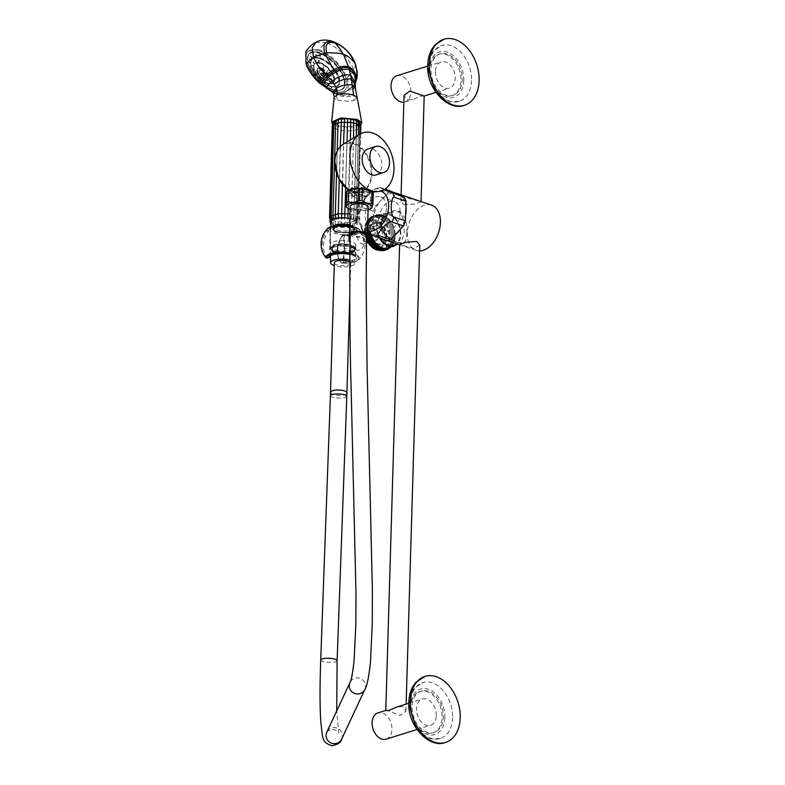 <?xml version="1.0" encoding="UTF-8"?>
<svg xmlns="http://www.w3.org/2000/svg" width="785" height="785" viewBox="0 0 785 785"><rect width="100%" height="100%" fill="white"/><g stroke="black" fill="none" stroke-linecap="round" stroke-linejoin="round"><path stroke-width="0.59" stroke-dasharray="3.92 2.94" d="M330.387 81.473L328.993 80.963L330.024 81.826M329.366 80.6L330.348 81.493L328.993 80.963M331.564 79.55L330.377 78.951L331.878 79.324M330.377 78.951L330.828 78.461L331.888 79.314M330.711 75.497L329.641 75.419L331.054 75.556L330.034 74.653M327.669 70.915L326.982 71.435L327.669 70.915M323.361 67.216L323.234 68.197L322.861 67.186M323.724 68.236L323.234 68.197M321.899 70.316A4.906 2.345 46.3 0 0 321.193 70.15A4.906 2.345 46.3 0 0 319.672 72.681A4.906 2.345 46.3 0 0 324.431 77.666A4.906 2.345 46.3 0 0 324.617 77.735A4.906 2.345 46.3 0 0 327.031 76.263A4.906 2.345 46.3 0 0 321.899 70.316M323.724 76.547A8.076 6.103 -82 0 1 323.194 76.4A8.076 6.103 -82 0 1 322.674 76.184L323.185 74.153L324.244 74.506L324.401 75.772A9.508 5.632 -20.1 0 1 323.155 75.546A9.508 6.162 -71.3 0 0 323.724 76.547L324.244 74.506L323.155 75.546M324.401 75.772A8.076 0.883 74.5 0 1 323.989 74.663A9.508 5.632 -20.1 0 1 322.753 74.438A9.508 6.162 -71.3 0 1 322.488 73.152A8.076 0.569 -164.7 0 1 321.938 72.966A8.076 0.569 -164.7 0 1 321.428 72.789A9.508 6.162 -71.3 0 0 321.693 74.084A9.508 5.632 -20.1 0 1 320.761 73.564A8.076 6.417 -4.4 0 0 321.163 74.673L323.185 74.153L322.105 75.193A9.508 5.632 -20.1 0 1 321.163 74.673M322.105 75.193A9.508 6.162 -71.3 0 0 322.674 76.184M320.761 73.564L322.782 73.044L323.832 73.397L324.244 74.506M321.428 72.789L322.782 73.044L323.185 74.153M322.753 74.438L323.832 73.397L322.488 73.152M323.832 73.397L323.989 74.663M322.782 73.044L321.693 74.084M331.947 79.197L330.76 78.598M330.014 75.056L331.093 75.134M327.365 71.072L328.051 70.562L327.365 71.072M322.851 67.196L323.744 66.853M318.455 60.474L318.828 61.681L318.239 60.533L319.191 60.327L319.201 61.318L318.612 60.18M319.426 61.259L318.828 61.681M315.109 60.612L315.766 61.809L315.05 60.651L315.796 60.337L316.149 61.446L315.403 60.308M313.823 63.448L313.617 61.956L313.038 62.339L313.853 63.418L313.048 62.339M312.459 65.518L313.343 66.283L312.499 65.351L313.725 65.92L312.97 65.557A15.504 7.399 46.3 0 1 312.93 64.959L313.725 65.92M313.5 69.62L314.294 70.042L313.5 69.62M316.012 74.153L316.59 74.182L316.012 74.153M323.95 82.091L323.852 81.434L323.95 82.091M328.326 84.446L327.845 83.583L328.611 84.446M318.573 60.219A15.504 7.399 46.3 0 1 319.191 60.327L319.201 61.318M314.236 63.055L313.401 61.995M314.677 69.679L314.128 69.669A15.504 7.399 46.3 0 1 313.843 68.962L314.677 69.679L313.47 69.316M316.973 73.819L316.218 73.427L316.718 74.153A15.504 7.399 46.3 0 1 316.218 73.427L316.973 73.819M320.3 77.793L320.398 78.412L319.75 77.764L320.398 78.412A15.504 7.399 46.3 0 1 319.75 77.764L320.3 77.793M324.234 81.071L324.676 81.885A15.504 7.399 46.3 0 1 323.96 81.395L324.234 81.071M328.228 83.22L328.974 84.093L328.228 83.22L328.307 83.838A15.504 7.399 46.3 0 0 328.974 84.093L328.591 84.466M319.927 56.697L319.701 55.529L320.221 56.657M331.584 87.949L331.054 87.076L331.839 87.949M315.904 54.724L316.365 55.941L315.737 54.783L316.208 54.371L316.748 55.578L316.208 54.371M316.934 55.509L316.365 55.941M312.773 55.087L313.431 56.275L313.087 54.764M310.517 56.579L311.321 57.678L310.899 56.206L311.694 57.315L311.311 57.688M309.29 59.101L310.163 60.043L309.29 59.101L309.712 58.659M309.182 62.486L310.065 63.212L309.221 62.3M310.065 63.212L309.594 61.946L309.202 62.319M310.193 66.509L311.007 66.98L310.193 66.509M312.253 70.876L312.94 71.082L312.253 70.876M315.227 75.311L315.737 75.232L315.227 75.311M323.057 83.161L323.077 82.592L323.057 83.161M327.384 86.046L327.119 85.29L327.384 86.046M320.172 55.205L320.3 56.334L320.172 55.205M331.437 86.713L331.829 87.959M307.936 51.712A26.71 12.756 46.3 0 1 318.995 50.829A26.71 12.756 -133.7 0 1 341.661 69.796A26.71 12.756 -133.7 0 1 344.841 90.334A26.71 12.756 -133.7 0 1 333.792 91.227A26.71 12.756 46.3 0 1 311.115 72.249A26.71 12.756 46.3 0 1 307.936 51.712L308.034 51.624A26.71 12.756 46.3 0 0 311.213 72.161A26.71 12.756 46.3 0 0 333.89 91.138A26.71 12.756 46.3 0 0 344.939 90.246A26.71 12.756 46.3 0 0 341.76 69.708A26.71 12.756 46.3 0 0 319.083 50.74A26.71 12.756 46.3 0 0 308.034 51.624M315.639 42.449L326.099 42.439L318.612 49.445C331.525 54.93 340.975 64.409 346.98 77.882C349.217 84.27 348.874 88.862 345.93 91.668L341.21 93.484L334.361 92.434C341.21 96.104 347.49 96.555 353.211 93.768L353.142 88.165L355.33 83.436M355.33 83.652L345.263 92.179L354.8 84.564C356.694 81.424 356.537 76.812 354.32 70.728C348.324 57.305 338.924 47.875 326.099 42.439L332.565 41.409M331.054 91.08L334.361 92.434L332.595 92.296M318.612 49.445L305.875 51.555M334.459 96.496C333.674 97.831 334.763 99.028 337.717 100.087L335.872 93.955L334.361 92.434M337.717 100.087L348.638 101.294L353.976 100.421L353.211 93.768L355.35 88.499M355.507 64.35L354.32 70.728L346.98 77.882M353.976 100.421L357.165 97.693M360.737 124.854L349.904 127.533L336.265 125.914L332.644 124.04M335.646 123.588L336.608 119.958M334.067 121.224L334.273 122.784L332.604 127.092L334.273 122.784L335.018 123.794L333.694 128.043L335.018 123.794L341.259 126.169L350.463 126.64L357.646 124.943L359.265 123.029L359.049 121.557M330.877 220.33L332.33 223.362L333.782 224.274L341.338 226.08L347.421 226.139L352.602 225.236L354.437 224.481L356.017 222.616L355.664 221.615L352.789 219.79L344.674 218.299L336.068 218.936L331.633 221.38L330.377 216.984L333.095 125.571L334.273 122.784M358.971 124.187L360.06 128.387L358.971 124.187M355.595 223.588L357.538 218.358L360.256 126.944L360.845 127.455L358.902 122.009L360.148 125.904M357.95 121.057L358.716 124.766M360.884 126.463L360.256 126.944L359.265 123.029M359.903 134.147L357.45 216.895L355.664 221.615L357.146 217.249L357.538 218.358L359.785 128.033L358.49 129.025L357.646 124.943L358.559 129.211L355.85 220.634L354.378 224.765L355.782 220.448L358.559 129.211M357.067 219.447L353.741 221.282L352.563 225.305L353.741 221.282L356.449 129.868L355.762 125.718M350.218 225.795L351.072 221.91L353.79 130.496L353.319 126.297M347.421 226.139L350.463 126.64M344.399 226.237L347.372 126.738M341.338 226.08L344.232 126.581M338.433 225.678L337.952 221.782L341.259 126.169M335.852 225.069L335.087 221.095L337.795 129.682L338.629 125.551M358.49 129.025L353.79 130.496L347.313 130.977L340.661 130.359L335.48 128.799L332.742 220.32L333.841 224.461L332.771 220.222L335.48 128.799L336.5 124.736M331.986 219.614L331.27 215.934L333.978 124.521L335.126 120.802M333.939 219.604L333.645 218.936M349.884 218.397A13.777 4.474 1.7 0 1 357.538 222.646A13.777 4.474 1.7 0 1 353.701 225.609A13.777 4.474 -178.3 0 1 338.57 226.247A13.777 4.474 -178.3 0 1 330.004 221.831M356.017 222.616L358.166 217.887L356.361 223.244M356.449 129.859L353.731 221.292L347.961 222.292L341.19 222.224L335.087 221.095L331.152 219.192L332.32 223.745L330.985 219.466L333.87 127.778L332.261 126.1M331.633 221.38L331.378 222.92L330.279 220.987M349.698 224.804A10.696 3.474 1.7 0 1 354.3 227.827A10.696 3.474 1.7 0 1 352.514 229.671A10.696 3.474 1.7 0 1 351.327 230.113A10.696 3.474 -178.3 0 1 334.606 229.132A10.696 3.474 -178.3 0 1 332.918 227.189L332.879 228.572A10.696 3.474 -178.3 0 0 339.532 231.997A10.696 3.474 -178.3 0 0 351.278 231.506A10.725 3.483 1.7 0 1 337.854 231.683A10.725 3.483 1.7 0 1 333.537 227.395A10.725 3.483 1.7 0 1 335.843 226.266A10.725 3.483 1.7 0 1 353.672 227.993A10.725 3.483 1.7 0 1 351.307 231.506A10.696 3.474 1.7 0 0 354.261 229.21A10.696 3.474 1.7 0 0 347.608 225.776A10.696 3.474 1.7 0 0 335.862 226.276A10.696 3.474 -178.3 0 0 332.879 228.572M333.91 225.786A10.696 3.474 -178.3 0 0 332.918 227.189M349.698 226.855A11.893 3.866 1.7 0 1 354.751 229.004A11.893 3.866 1.7 0 1 355.085 229.387L353.24 232.223L351.965 232.654L334.734 231.536L333.174 227.699L335.617 226.482L347.873 225.835A10.764 3.493 1.7 0 1 353.711 228.023A10.764 3.493 1.7 0 1 354.329 229.249A10.764 3.493 1.7 0 1 353.436 230.584L354.251 228.533L349.698 226.855L339.62 226.522L334.646 227.621L335.499 232.389L332.781 229.72L335.313 227.356L352.593 227.581L354.329 229.377L353.436 230.584M344.782 226.041A13.188 4.278 -178.3 0 0 330.348 229.936A13.188 4.278 -178.3 0 0 342.28 234.509A13.188 4.278 1.7 0 0 356.714 230.712A13.188 4.278 1.7 0 0 344.782 226.041M335.499 232.389L350.689 233.076L352.573 232.497L348.707 226.934A11.893 3.866 -178.3 0 0 339.62 226.522M344.36 235.363L343.85 235.471A0.883 0.608 -107.3 0 1 344.507 234.852L344.497 248.874A12.668 4.111 -178.3 0 0 355.762 245.165A12.668 4.111 -178.3 0 0 355.762 245.067A12.668 4.111 -178.3 0 0 344.301 240.681A12.668 4.111 -178.3 0 0 330.465 244.115L330.357 230.535A0.883 0.834 5.2 0 0 329.514 229.769A14.032 4.563 1.7 0 1 343.477 225.717A14.032 4.563 1.7 0 1 357.548 230.476A14.032 4.563 1.7 0 1 344.507 234.852L342.603 235.441A16.014 5.201 -178.3 0 0 359.128 231.85A16.014 5.201 -178.3 0 0 349.668 225.638M344.429 235.304A13.159 4.278 -178.3 0 0 356.645 231.565A13.159 4.278 -178.3 0 0 356.665 231.457A13.159 4.278 -178.3 0 0 344.752 226.786A13.159 4.278 -178.3 0 0 330.357 230.535M355.566 248.207A12.56 4.082 1.7 0 0 344.203 243.752A12.56 4.082 -178.3 0 0 330.456 247.461A12.56 4.082 -178.3 0 0 341.818 251.818A12.56 4.082 1.7 0 0 355.566 248.207L355.762 245.165M344.497 248.874L343.644 261.464A13.159 4.268 -178.3 0 0 355.88 257.509A13.159 4.268 -178.3 0 0 342.908 252.907A13.159 4.268 -178.3 0 0 329.592 256.705L330.465 244.115M329.592 256.705L330.122 230.81A0.883 0.608 72.7 0 0 329.514 229.769L327.6 230.358A0.883 0.608 72.7 0 1 328.209 231.408L330.357 230.623M344.272 248.266L343.074 261.503A0.883 0.608 72.7 0 0 343.683 262.553A14.032 4.563 -178.3 0 0 356.351 259.393A14.032 4.563 -178.3 0 0 349.884 254.252M343.644 261.464L343.683 262.553L341.779 263.142A0.883 0.608 72.7 0 1 341.171 262.102L343.644 261.464M327.296 257.902A0.883 0.608 -107.3 0 0 327.443 257.451L329.347 256.852A0.883 0.608 -107.3 0 1 329.16 257.352M343.997 248.315L343.85 235.471L341.946 236.059A0.883 0.608 -107.3 0 1 342.603 235.441L342.554 235.951A16.681 5.416 -178.3 0 0 359.501 229.436A16.681 5.416 -178.3 0 0 349.668 225.688M349.904 252.986A16.681 5.416 1.7 0 1 358.598 259.757A16.681 5.416 1.7 0 1 341.75 263.073L341.779 263.142A16.014 5.201 1.7 0 0 358.166 259.737A16.014 5.201 1.7 0 0 349.894 253.516M327.639 228.494A16.681 5.416 -178.3 0 0 326.933 230.653A19.144 12.413 -71.3 0 0 324.254 255.439M349.678 225.58L359.501 229.436A22 22 0 0 1 358.598 259.757C355.419 262.308 349.806 263.456 341.76 263.191A0.883 0.883 0 0 1 341.21 262.955A0.883 0.638 -47.1 0 0 341.75 263.073A19.144 12.413 108.7 0 1 342.554 235.951L341.946 236.059A18.379 11.922 -71.3 0 0 341.171 262.102A0.883 0.638 -47.1 0 0 341.21 262.955C335.44 255.616 335.656 246.559 341.848 235.775A0.883 0.883 0 0 1 342.319 235.431L344.222 234.843A0.883 0.883 0 0 1 344.487 234.803C355.536 234.489 357.038 231.742 356.645 231.565M349.462 234.342A10.47 7.202 72.7 0 1 356.812 230.054A10.47 7.202 -107.3 0 1 364.063 242.506A10.47 7.202 -107.3 0 1 356.223 249.846A10.47 7.202 72.7 0 1 350.041 243.213M326.423 257.99A0.883 0.638 -47.1 0 0 327.443 257.451A18.379 11.922 108.7 0 1 328.209 231.408L326.933 230.653A0.883 0.824 163.3 0 1 327.6 230.358A16.014 5.201 -178.3 0 1 332.811 226.129M373.395 240.171A5.858 4.033 72.7 0 0 375.299 240.23A5.858 4.033 72.7 0 0 377.703 234.754A5.858 4.033 72.7 0 0 373.719 229.092A5.858 4.033 72.7 0 0 371.815 229.043A5.858 4.033 72.7 0 0 369.411 234.519A5.858 4.033 72.7 0 0 373.395 240.171M373.748 228.268A6.741 4.641 72.7 0 0 368.705 232.988A6.741 4.641 72.7 0 0 373.366 241.005A6.741 4.641 72.7 0 0 378.419 236.275A6.741 4.641 72.7 0 0 373.748 228.268M378.174 222.871A11.029 7.585 72.7 0 0 372.816 223.715A11.029 7.585 72.7 0 0 370.324 234.48A11.029 7.585 72.7 0 0 377.556 243.713A11.029 7.585 72.7 0 0 379.155 244.047A11.029 7.585 72.7 0 0 385.808 234.921A11.029 7.585 72.7 0 0 378.174 222.871M377.526 244.606A11.971 8.242 72.7 0 0 386.495 236.216A11.971 8.242 72.7 0 0 378.203 221.978A11.971 8.242 72.7 0 0 369.274 232.017A11.971 8.242 72.7 0 0 371.521 239.219A11.971 8.242 72.7 0 0 377.526 244.606M369.313 232.438A10.656 7.33 -107.3 0 0 371.315 238.856A10.656 7.33 -107.3 0 0 376.653 243.644A10.656 7.33 72.7 0 0 380.126 243.743A10.656 7.33 72.7 0 0 384.493 233.793A10.656 7.33 72.7 0 0 377.251 223.509A10.656 7.33 -107.3 0 0 373.778 223.411A10.656 7.33 -107.3 0 0 369.313 232.438L369.274 232.017M378.301 244.312A10.656 7.33 72.7 0 1 374.828 244.213A10.656 7.33 -107.3 0 1 367.586 233.93A10.656 7.33 -107.3 0 1 371.953 223.98A10.656 7.33 -107.3 0 1 375.426 224.078A10.656 7.33 72.7 0 1 382.668 234.362A10.656 7.33 72.7 0 1 378.301 244.312L380.126 243.743M379.312 247.569A14.061 9.685 72.7 0 1 374.73 247.442A14.061 9.685 -107.3 0 1 365.172 233.861A14.061 9.685 -107.3 0 1 370.942 220.722A14.061 9.685 -107.3 0 1 375.524 220.85A14.061 9.685 72.7 0 1 385.082 234.43A14.061 9.685 72.7 0 1 379.312 247.569L380.941 247.069A14.061 9.685 72.7 0 0 386.711 233.92A14.061 9.685 72.7 0 0 377.143 220.34A14.061 9.685 -107.3 0 0 372.561 220.212A14.061 9.685 -107.3 0 0 366.791 233.351A14.061 9.685 -107.3 0 0 376.358 246.932A14.061 9.685 72.7 0 0 380.941 247.069M366.516 239.631A16.995 11.696 -107.3 0 1 371.688 217.416A16.995 11.696 -107.3 0 1 377.222 217.573A16.995 11.696 72.7 0 1 388.781 233.979A16.995 11.696 72.7 0 1 381.814 249.865L382.619 249.61A16.995 11.696 72.7 0 0 389.596 233.734A16.995 11.696 72.7 0 0 378.036 217.317A16.995 11.696 -107.3 0 0 372.502 217.16A16.995 11.696 -107.3 0 0 365.525 233.047A16.995 11.696 -107.3 0 0 377.085 249.453A16.995 11.696 72.7 0 0 382.619 249.61M377.732 250.081A16.995 11.696 72.7 0 0 381.814 249.865M366.546 238.238A17.437 12.001 -107.3 0 1 367.478 220.546A17.437 12.001 -107.3 0 1 378.046 216.905A17.437 12.001 72.7 0 1 390.135 237.649A17.437 12.001 72.7 0 1 377.075 249.865M371.109 235.166A17.437 12.001 -107.3 0 1 383.119 215.325A17.437 12.001 72.7 0 1 383.629 215.502A17.437 12.001 72.7 0 1 394.09 228.229A17.437 12.001 72.7 0 1 392.716 244.645L390.017 247.638M369.048 227.66L365.388 228.798M369.038 228.847L365.378 229.995M369.097 230.054L365.437 231.192M369.225 231.271L365.565 232.409M367.419 233.469L369.411 232.488L365.751 233.626L367.38 233.488M368.901 234.165L369.647 233.704L368.008 233.744M367.37 233.901L365.996 234.843L367.301 234.823M365.457 227.63L369.117 226.492M365.584 226.492L369.244 225.354M365.771 225.383L369.431 224.245M366.026 224.314L369.686 223.175M366.33 223.283L369.99 222.145M366.703 222.312L370.363 221.164M367.125 221.38L370.785 220.242M367.606 220.516L371.266 219.368M368.145 219.702L371.805 218.564M368.724 218.966L372.384 217.818M369.352 218.289L373.012 217.151M374.396 216.022L371.56 216.542L370.02 217.69L373.68 216.552L370.177 217.543L367.478 220.546M375.142 215.581L371.56 216.542M372.257 216.356L375.917 215.208M373.071 216.071L376.731 214.923M373.905 215.865L377.565 214.727M374.769 215.747L378.419 214.521L383.629 215.502M375.642 215.718L379.302 214.58M376.525 215.767L380.185 214.629M377.418 215.904L381.078 214.766M378.321 216.13L381.981 214.992M390.253 247.236A17.437 12.001 72.7 0 0 392.716 244.645M391.146 237.531L394.806 236.393M391.087 238.699L394.747 237.561M390.959 239.837L394.61 238.699M390.763 240.946L394.423 239.808M390.508 242.015L394.168 240.877M390.204 243.046L393.864 241.908M389.831 244.027L393.491 242.879M389.409 244.949L393.069 243.811M388.928 245.823L392.588 244.675M388.398 246.627L392.058 245.489M387.81 247.363L391.47 246.225M387.182 248.04L390.842 246.902M386.514 248.639L390.174 247.501L386.514 248.639L389.331 248.158M385.808 249.169L389.468 248.021L385.808 249.169L388.3 248.845M387.172 249.444L385.052 249.61L387.819 249.12M385.984 249.934L384.277 249.973L386.612 249.679M384.738 250.297L385.356 250.121M383.472 250.543L384.051 250.435M382.216 250.65L382.746 250.611M394.816 235.196L391.156 236.344M394.757 233.999L391.097 235.137M394.629 232.782L390.969 233.92M394.453 231.565L390.793 232.703M394.207 230.348L390.547 231.487M393.903 229.142L390.243 230.28M393.54 227.944L389.88 229.092M393.118 226.777L389.458 227.915M392.647 225.629L388.987 226.767M392.117 224.51L388.457 225.648M391.538 223.431L387.878 224.569M390.92 222.39L387.26 223.529M390.253 221.399L386.593 222.538M389.546 220.457L385.886 221.606M388.801 219.574L385.141 220.722M388.025 218.75L384.365 219.898M387.221 217.994L383.561 219.133M386.387 217.308L382.727 218.446M385.533 216.689L381.873 217.828M384.66 216.15L381 217.288M383.777 215.679L380.117 216.817M382.874 215.296L379.224 216.434M371.482 235.323A16.995 11.696 -107.3 0 1 377.575 215.581A16.995 11.696 -107.3 0 1 383.109 215.738A16.995 11.696 72.7 0 1 394.669 232.144A16.995 11.696 72.7 0 1 387.692 248.031M379.597 238.326A16.995 11.696 -107.3 0 1 383.561 213.716A16.995 11.696 -107.3 0 1 389.095 213.873A16.995 11.696 72.7 0 1 400.114 227.611A16.995 11.696 72.7 0 1 396.965 244.213M393.422 245.322A16.112 11.098 72.7 0 0 400.036 230.26A16.112 11.098 72.7 0 0 389.075 214.697A16.112 11.098 72.7 0 0 383.826 214.55A16.112 11.098 72.7 0 0 380.519 238.64M397.122 242.379C392.5 241.76 379.096 231.928 380.902 224.785L383.698 217.474L391.617 212.117L398.034 211.911C403.372 212.303 404.628 225.933 404.138 232.654L401.213 242.889L397.122 242.379A1.845 1.197 -71.3 0 1 397.661 242.379L397.661 242.379C392.942 240.475 389.596 238.532 387.653 236.54L384.591 233.302C383.649 233.371 380.568 224.736 381.412 224.392L381.412 224.392A1.845 0.599 1.7 0 1 380.902 224.785M406.748 232.713C407.003 241.387 404.098 244.685 398.024 242.624C392.019 241.476 379.057 231.035 380.843 223.941C379.489 216.601 393.01 207.996 398.957 211.096C404.972 215.473 407.562 222.685 406.748 232.713A1.845 0.599 -178.3 0 0 404.138 232.654M373.16 225.491A23.884 15.494 -71.3 0 0 378.164 236.54L374.759 234.872A25.64 16.632 108.7 0 1 373.003 230.996L373.16 225.491A23.884 15.494 108.7 0 1 372.983 221.272A23.884 15.494 -71.3 0 1 373.424 216.866L373.16 225.491M419.582 250.906A23.884 15.494 108.7 0 1 416.187 250.366A23.884 15.494 108.7 0 1 407.317 232.9A23.884 15.494 -71.3 0 1 431.514 205.13M399.869 229.769A23.884 15.494 -71.3 0 0 405.629 215.365M386.926 240.809L383.512 239.14A23.884 15.494 -71.3 0 0 394.276 235.785M383.512 239.14A23.884 15.494 108.7 0 1 381.863 238.738A23.884 15.494 108.7 0 1 378.164 236.54L383.512 239.14M419.759 245.077L413.646 248.551L399.624 244.478M367.38 233.449L363.288 230.986L374.759 234.872M358.961 212.499L362.111 207.475L373.582 211.361L373.424 216.866A23.884 15.494 -71.3 0 1 379.175 202.461L375.603 206.308L364.132 202.422L364.799 197.604L358.961 212.499L358.99 222.165L361.532 227.11L373.003 230.996M405.884 206.74A23.884 15.494 -71.3 0 0 400.88 195.7M384.071 189.676L379.812 187.321L372.806 189.842L376.888 188.714L388.349 192.6L384.778 196.446A23.884 15.494 -71.3 0 0 379.175 202.461L384.778 196.446A23.884 15.494 -71.3 0 1 395.542 193.09M403.961 204.875L414.971 204.012L421.045 201.853L407.022 197.781L400.909 201.254L403.961 204.875M379.812 187.321L385.072 189.038M372.806 189.842L364.799 197.604M373.582 211.361A25.64 16.632 108.7 0 1 375.603 206.308M388.349 192.6A25.64 16.632 108.7 0 1 392.127 191.422M424.057 96.055L421.015 96.094L413.008 99.499L407.081 99.823L404.049 95.348M435.42 71.671A13.747 9.459 72.7 0 0 449.422 88.146A13.747 9.459 72.7 0 0 455.231 78.382A13.747 9.459 72.7 0 0 441.239 61.907A13.747 9.459 72.7 0 0 435.42 71.671M403.843 102.236A13.747 9.459 72.7 0 0 405.04 101.981A13.747 9.459 72.7 0 0 410.859 92.218A13.747 9.459 72.7 0 0 396.857 75.743M451.797 95.75A21.715 14.944 -107.3 0 0 460.981 80.325A21.715 14.944 72.7 0 0 438.864 54.293A21.715 14.944 72.7 0 0 429.68 69.718A21.715 14.944 -107.3 0 0 451.797 95.75L453.053 95.358A21.715 14.944 -107.3 0 1 430.936 69.325A21.715 14.944 72.7 0 1 440.12 53.9A21.715 14.944 72.7 0 1 462.237 79.933A21.715 14.944 -107.3 0 1 453.053 95.358M471.53 80.6A29.3 20.174 -107.3 0 1 459.225 101.383A29.3 20.174 -107.3 0 1 429.277 66.283A29.3 20.174 72.7 0 1 441.778 45.442A29.3 20.174 72.7 0 1 471.53 80.6M385.788 710.513L388.948 710.984L400.193 715.429L405.923 711.112L402.891 706.637L396.965 706.961M436.323 715.528A13.747 9.459 72.7 0 0 422.33 699.052A13.747 9.459 72.7 0 0 416.511 708.816A13.747 9.459 72.7 0 0 430.514 725.291A13.747 9.459 72.7 0 0 436.323 715.528M386.132 739.136A13.747 9.459 72.7 0 0 391.95 729.373A13.747 9.459 72.7 0 0 377.948 712.898M432.878 732.905A21.715 14.944 -107.3 0 0 442.073 717.48A21.715 14.944 72.7 0 0 419.955 691.448A21.715 14.944 72.7 0 0 410.761 706.873A21.715 14.944 -107.3 0 0 432.878 732.905L434.144 732.513A21.715 14.944 -107.3 0 1 412.027 706.48A21.715 14.944 72.7 0 1 421.211 691.055A21.715 14.944 72.7 0 1 443.329 717.088A21.715 14.944 -107.3 0 1 434.144 732.513M452.611 717.745A29.3 20.174 -107.3 0 1 440.316 738.538A29.3 20.174 -107.3 0 1 410.369 703.438A29.3 20.174 72.7 0 1 422.87 682.587A29.3 20.174 72.7 0 1 452.611 717.745M385.052 249.61L388.712 248.472M384.277 249.973L387.937 248.835M383.463 250.258L387.123 249.12M382.629 250.464L386.289 249.326M381.775 250.582L385.435 249.444M380.902 250.611L384.562 249.473M380.009 250.562L383.669 249.414M379.116 250.425L382.776 249.277M378.213 250.199L381.873 249.061M365.751 233.626L369.411 232.488M365.996 234.843L367.351 234.421M368.607 234.028L369.647 233.704M373.807 247.883L377.467 246.745M374.661 248.502L378.321 247.363M375.534 249.041L379.194 247.903M376.427 249.512L380.087 248.364M377.32 249.895L380.98 248.757M370.02 217.69L373.68 216.552M341.917 251.494L353.387 249.728L351.494 245.45L344.105 244.066L334.675 244.949L332.163 248.796L341.917 251.494M330.877 248.158A12.118 3.935 1.7 0 0 341.838 252.505A12.118 3.935 -178.3 0 0 355.105 248.874A12.118 3.935 -178.3 0 0 344.134 244.724A12.118 3.935 1.7 0 0 330.877 248.158L334.695 244.989M341.828 252.535A12.207 3.964 1.7 0 1 330.779 248.256A12.207 3.964 1.7 0 1 344.144 244.694A12.207 3.964 -178.3 0 1 355.193 248.973A12.207 3.964 -178.3 0 1 341.828 252.535M355.183 249.11A12.207 3.964 -178.3 0 1 341.828 252.672A12.207 3.964 1.7 0 1 330.779 248.394A12.207 3.964 1.7 0 1 344.134 244.832A12.207 3.964 -178.3 0 1 355.183 249.11L355.193 248.973M355.095 249.208A12.118 3.935 -178.3 0 1 341.838 252.642A12.118 3.935 1.7 0 1 330.868 248.492A12.118 3.935 1.7 0 1 344.134 244.861A12.118 3.935 -178.3 0 1 355.095 249.208L351.631 252.26A11.579 3.758 -178.3 0 0 354.526 249.885A11.579 3.758 -178.3 0 0 344.056 245.823A11.579 3.758 -178.3 0 0 331.388 249.198A11.579 3.758 -178.3 0 0 334.145 251.74A11.579 3.758 -178.3 0 0 341.867 253.261A11.579 3.758 -178.3 0 0 351.631 252.26M344.046 246.009A11.579 3.758 -178.3 0 0 331.388 249.375A11.579 3.758 -178.3 0 0 341.858 253.437A11.579 3.758 1.7 0 0 354.526 250.062A11.579 3.758 1.7 0 0 344.046 246.009M344.134 245.715A12.491 4.053 1.7 0 1 355.438 250.14A12.491 4.053 1.7 0 1 341.769 253.732A12.491 4.053 -178.3 0 1 330.465 249.394A12.491 4.053 -178.3 0 1 344.134 245.715M349.825 260.1A12.011 3.905 1.7 0 1 354.565 263.417A12.011 3.905 1.7 0 1 341.426 266.871A12.011 3.905 -178.3 0 1 334.273 265.624M334.361 262.779A8.203 2.669 -178.3 0 0 341.779 265.654A8.203 2.669 -178.3 0 0 350.758 263.26A8.203 2.669 -178.3 0 0 349.816 261.964M366.615 234.43L357.636 236.834L350.208 233.959M366.595 235.686A8.969 2.914 1.7 0 1 357.538 237.168A8.969 2.914 -178.3 0 1 350.188 235.255M368.175 206.857A8.969 2.914 1.7 0 1 358.362 209.467A8.969 2.914 -178.3 0 1 350.247 206.327M350.159 209.291A12.805 4.16 -178.3 0 0 357.999 210.704A12.805 4.16 -178.3 0 0 368.087 209.821M345.871 195.053A14.473 4.7 -178.3 0 0 347.117 195.965C350.365 195.23 353.574 196.054 356.733 198.448L356.4 209.673A14.473 4.7 -178.3 0 0 357.882 209.791A14.473 4.7 -178.3 0 0 359.373 209.85L359.707 198.615C363.327 196.623 366.909 196.181 370.441 197.31A14.473 4.7 -178.3 0 0 372.178 196.564L373.297 192.776M372.012 207.878L371.845 207.789A14.473 4.7 -178.3 0 1 370.108 208.535C366.487 210.537 362.905 210.969 359.373 209.85M371.629 191.501L372.139 191.923A12.805 4.16 1.7 0 1 357.293 196.495A12.805 4.16 1.7 0 1 348.903 189.901M356.733 198.448A14.473 4.7 -178.3 0 0 359.707 198.615M356.4 209.673C353.152 210.409 349.943 209.585 346.784 207.201L347.117 195.965M345.537 206.278A14.473 4.7 -178.3 0 0 346.784 207.201M370.108 208.535L370.441 197.31M371.845 207.789L372.178 196.564M351.631 188.4A9.891 1.972 8.7 0 0 354.437 189.784A9.891 1.972 -171.3 0 0 364.878 191.707A9.891 1.972 -171.3 0 0 370.903 190.814L370.589 191.952L372.139 191.923M370.716 192.021L358.774 192.61C354.545 192.531 352.112 191.707 351.474 190.137L351.16 189.116M359.707 188.302L361.64 188.92L361.807 188.42M376.054 174.918A13.63 9.381 72.7 0 0 381.814 165.233A13.63 9.381 72.7 0 0 367.939 148.895M370.589 191.952L367.655 189.96L361.64 188.92M356.351 188.351A9.636 1.923 8.7 0 1 362.67 189.077L370.294 191.775A9.636 1.923 8.7 0 1 360.619 192.639A9.636 1.923 8.7 0 1 351.641 188.91M370.294 191.775A9.636 1.923 8.7 0 0 370.147 191.618L368.832 194.768L365.761 195.74L358.647 195.573L353.466 195.122L349.345 193.218L349.933 191.285L351.965 189.597L349.757 190.235L350.1 191.805L365.761 195.74M362.67 189.077L351.965 189.597M351.474 190.137A9.891 1.972 -171.3 0 0 354.182 191.442A9.891 1.972 -171.3 0 0 358.774 192.61M370.903 190.814A9.891 1.972 -171.3 0 0 367.822 188.842A9.891 1.972 8.7 0 0 357.381 186.918A9.891 1.972 8.7 0 0 351.356 187.811L351.18 188.94M368.832 194.768L366.84 194.601A10.853 2.169 -171.3 0 0 369.372 194.474M369.038 194.601L366.84 194.601M369.99 191.56A9.528 1.904 8.7 0 1 370.324 192.178A9.528 1.904 8.7 0 1 367.772 193.061A9.528 1.904 -171.3 0 1 357.312 191.982A9.528 1.904 -171.3 0 1 351.494 189.293L351.543 188.979M362.827 189.136A9.528 1.904 8.7 0 0 354.045 188.41A9.528 1.904 -171.3 0 0 351.494 189.293M354.261 186.987A9.528 1.904 8.7 0 1 364.731 188.066A9.528 1.904 8.7 0 1 370.54 190.755A9.528 1.904 8.7 0 1 367.988 191.638A9.528 1.904 8.7 0 1 357.528 190.559A9.528 1.904 8.7 0 1 351.719 187.87A9.528 1.904 8.7 0 1 354.261 186.987M362.14 195.681L350.63 192.197L349.875 191.069L351.337 190.098M358.647 195.573C352.426 194.15 349.521 192.718 349.933 191.285L349.884 191.069M349.345 193.218L353.466 195.122M348.707 226.934L355.085 229.387M350.689 233.076L335.185 231.742L332.791 229.23L337.707 226.149L347.873 225.835M336.068 218.936L335.872 218.367M336.529 173.426L337.197 151.014M339.238 179.696L340.219 146.648M338.678 218.485L338.57 217.955M341.612 218.269L341.573 217.769M342.358 184.387L343.555 144.067M345.665 187.87L347.029 141.957M344.674 218.299L344.713 217.798M347.686 218.573L347.794 218.073M348.422 208.545L350.453 139.877M350.444 219.084L351.337 214.433L353.603 137.964M352.789 219.79L353.947 215.218L356.292 136.335L353.947 215.208L355.929 216.179L358.637 124.756M353.947 215.208L350.022 213.893M355.929 216.179L354.565 220.654L356.007 215.993L357.146 217.249L360.158 125.482M331.604 222.371L330.348 218.093L333.056 126.679M313.814 55.912L313.146 54.724L313.872 55.882M310.938 56.177L311.694 57.315M309.712 58.649L310.546 59.68L310.134 60.121M310.546 59.68L309.692 58.679M309.555 62.054L310.438 62.849M311.39 66.617L310.173 66.225M313.323 70.719L312.587 70.424L313.323 70.719M316.11 74.869L315.541 74.86L316.11 74.869M323.449 82.229L323.528 82.867L323.449 82.229M327.502 84.927L327.855 85.732L327.502 84.927M386.446 208.143A15.386 9.979 108.7 0 1 370.863 226.041A15.386 9.979 108.7 0 1 365.143 214.786A15.386 9.979 108.7 0 1 380.735 196.898A15.386 9.979 108.7 0 1 386.446 208.143M400.183 212.794A15.386 9.979 108.7 0 1 384.591 230.692A15.386 9.979 108.7 0 1 378.87 219.437A15.386 9.979 108.7 0 1 394.462 201.549A15.386 9.979 108.7 0 1 400.183 212.794M321.016 67.991A8.007 3.827 46.3 0 0 317.454 72.092A8.007 3.827 46.3 0 0 325.451 80.099A8.007 3.827 46.3 0 0 329.003 75.998A8.007 3.827 46.3 0 0 321.016 67.991M327.423 83.396A13.09 6.251 -133.7 0 1 314.363 70.307A13.09 6.251 -133.7 0 1 320.172 63.605A13.09 6.251 -133.7 0 1 333.242 76.694A13.09 6.251 -133.7 0 1 327.423 83.396M327.679 83.406A13.335 6.368 -133.7 0 1 316.365 73.937A13.335 6.368 -133.7 0 1 314.775 63.683A13.335 6.368 -133.7 0 1 320.29 63.242A13.335 6.368 -133.7 0 1 331.604 72.711A13.335 6.368 -133.7 0 1 333.193 82.965A13.335 6.368 -133.7 0 1 327.679 83.406M325.196 80.09A7.762 3.709 46.3 0 0 328.415 79.834A7.762 3.709 46.3 0 0 327.492 73.859A7.762 3.709 46.3 0 0 320.898 68.344A7.762 3.709 46.3 0 0 317.68 68.609A7.762 3.709 46.3 0 0 318.612 74.575A7.762 3.709 46.3 0 0 325.196 80.09M320.751 68.481A7.762 3.709 -133.7 0 1 327.345 73.996A7.762 3.709 -133.7 0 1 328.267 79.972A7.762 3.709 -133.7 0 1 325.059 80.227A7.762 3.709 -133.7 0 1 318.465 74.712A7.762 3.709 -133.7 0 1 317.542 68.737A7.762 3.709 -133.7 0 1 320.751 68.481M320.643 68.844A7.526 3.591 -133.7 0 1 328.15 76.371A7.526 3.591 -133.7 0 1 324.804 80.217A7.526 3.591 -133.7 0 1 317.297 72.691A7.526 3.591 -133.7 0 1 320.643 68.844M320.879 70.071A6.103 2.914 -133.7 0 1 326.962 76.174A6.103 2.914 -133.7 0 1 324.254 79.295A6.103 2.914 -133.7 0 1 318.17 73.191A6.103 2.914 -133.7 0 1 320.879 70.071M324.234 79.04A5.829 2.787 -133.7 0 1 318.602 73.672A5.829 2.787 -133.7 0 1 320.162 70.022A5.829 2.787 -133.7 0 1 321.006 70.218A5.829 2.787 -133.7 0 1 327.119 77.293A5.829 2.787 -133.7 0 1 324.234 79.04M324.578 77.715A4.857 2.316 -133.7 0 1 323.037 76.91A4.857 2.316 -133.7 0 1 320.358 74.114A4.857 2.316 -133.7 0 1 321.889 70.365A4.857 2.316 -133.7 0 1 326.737 75.232A4.857 2.316 -133.7 0 1 324.578 77.715M327.816 83.269A13.335 6.368 46.3 0 0 333.34 82.827A13.335 6.368 46.3 0 0 331.751 72.583A13.335 6.368 46.3 0 0 320.427 63.104A13.335 6.368 46.3 0 0 314.913 63.556A13.335 6.368 46.3 0 0 316.502 73.8A13.335 6.368 46.3 0 0 327.816 83.269M320.545 62.751A13.571 6.486 46.3 0 0 314.52 69.698A13.571 6.486 46.3 0 0 328.071 83.279A13.571 6.486 46.3 0 0 334.096 76.331A13.571 6.486 46.3 0 0 320.545 62.751M319.78 58.738A18.222 8.704 -133.7 0 1 337.962 76.969A18.222 8.704 -133.7 0 1 329.877 86.291A18.222 8.704 -133.7 0 1 311.694 68.069A18.222 8.704 -133.7 0 1 319.78 58.738M319.897 58.384A18.457 8.812 -133.7 0 1 335.568 71.494A18.457 8.812 -133.7 0 1 337.766 85.693A18.457 8.812 -133.7 0 1 330.132 86.301A18.457 8.812 -133.7 0 1 314.461 73.191A18.457 8.812 -133.7 0 1 312.253 58.993A18.457 8.812 -133.7 0 1 319.897 58.384M320.035 58.247A18.457 8.812 46.3 0 0 312.401 58.865A18.457 8.812 46.3 0 0 314.599 73.054A18.457 8.812 46.3 0 0 330.269 86.173A18.457 8.812 46.3 0 0 337.903 85.555A18.457 8.812 46.3 0 0 335.705 71.356A18.457 8.812 46.3 0 0 320.035 58.247M330.514 86.173A18.703 8.929 46.3 0 0 338.816 76.596A18.703 8.929 46.3 0 0 320.152 57.894A18.703 8.929 46.3 0 0 311.851 67.461A18.703 8.929 46.3 0 0 330.514 86.173M332.555 89.569A23.933 11.432 -133.7 0 1 308.672 65.626A23.933 11.432 -133.7 0 1 319.289 53.37A23.933 11.432 -133.7 0 1 343.173 77.322A23.933 11.432 -133.7 0 1 332.555 89.569M332.801 89.578A24.178 11.539 -133.7 0 1 312.283 72.406A24.178 11.539 -133.7 0 1 309.408 53.822A24.178 11.539 -133.7 0 1 319.407 53.017A24.178 11.539 -133.7 0 1 339.925 70.189A24.178 11.539 -133.7 0 1 342.81 88.774A24.178 11.539 -133.7 0 1 332.801 89.578M332.909 89.48A24.178 11.539 46.3 0 0 342.908 88.685A24.178 11.539 46.3 0 0 340.033 70.091A24.178 11.539 46.3 0 0 319.505 52.919A24.178 11.539 46.3 0 0 309.506 53.723A24.178 11.539 46.3 0 0 312.381 72.308A24.178 11.539 46.3 0 0 332.909 89.48M319.613 52.517A24.472 11.687 46.3 0 0 308.75 65.047A24.472 11.687 46.3 0 0 333.174 89.529A24.472 11.687 46.3 0 0 344.026 76.999A24.472 11.687 46.3 0 0 319.613 52.517M354.8 84.564L354.378 85.192M344.429 92.659L353.966 85.81L355.36 82.759M341.21 93.484L353.142 88.165L355.35 82.955M333.537 93.444L335.872 93.955C342.132 97.183 347.971 97.683 353.368 95.446M355.34 83.161L354.624 84.829M355.32 85.143L353.034 90.246M360.256 126.944L359.785 128.033M335.48 128.799L333.87 127.778M332.654 125.708L332.673 125.129M362.032 232.733A5.858 4.033 72.7 0 0 360.129 232.684A5.858 4.033 72.7 0 0 357.724 238.159A5.858 4.033 72.7 0 0 361.708 243.821A5.858 4.033 72.7 0 0 363.622 243.87A5.858 4.033 72.7 0 0 366.026 238.395A5.858 4.033 72.7 0 0 362.032 232.733M398.024 242.624A1.845 1.197 -71.3 0 0 397.661 242.379L401.213 242.889L397.524 244.047M363.288 230.986A25.64 16.632 108.7 0 1 361.532 227.11M367.459 230.731A20.92 13.571 108.7 0 1 359.873 212.529A20.92 13.571 108.7 0 1 372.561 192.011M372.728 191.923A20.92 13.571 108.7 0 1 374.71 191.118A20.92 13.571 108.7 0 1 380.813 191.079M376.888 188.714A25.64 16.632 108.7 0 1 378.772 187.988A25.64 16.632 108.7 0 1 380.656 187.536M362.111 207.475A25.64 16.632 108.7 0 1 364.132 202.422M380.843 223.941A1.845 0.599 1.7 0 1 381.412 224.392C382.167 218.308 385.563 214.217 391.617 212.117L383.826 214.55M398.957 211.096A1.845 1.197 108.7 0 1 398.034 211.911M463.758 80.453A23.825 16.397 -107.3 0 1 445.919 97.154A23.825 16.397 -107.3 0 1 429.415 68.815A23.825 16.397 72.7 0 1 447.254 52.114A23.825 16.397 72.7 0 1 463.758 80.453M444.85 717.598A23.825 16.397 -107.3 0 1 427.011 734.309A23.825 16.397 -107.3 0 1 410.506 705.96A23.825 16.397 72.7 0 1 428.345 689.259A23.825 16.397 72.7 0 1 444.85 717.598M330.505 392.441A8.203 2.669 -178.3 0 0 337.933 395.326A8.203 2.669 -178.3 0 0 346.911 392.932M330.397 395.709A8.203 2.051 -177.9 0 0 337.844 398.015A8.203 2.051 -177.9 0 0 346.803 396.307M320.722 660.048A8.203 2.051 -177.9 0 0 328.169 662.363A8.203 2.051 -177.9 0 0 337.118 660.646M341.671 739.097A8.203 8.017 25 0 0 334.567 727.587A8.203 8.017 25 0 0 326.805 732.16M364.966 689.23A8.203 8.017 25 0 0 357.793 677.867A8.203 8.017 25 0 0 350.022 682.44M343.016 144.391A25.709 17.702 -107.3 0 1 362.425 148.856A25.709 17.702 -107.3 0 1 371.943 173.985A25.709 17.702 -107.3 0 1 358.107 192.786A25.709 17.702 -107.3 0 1 348.628 190.039M335.097 166.41A25.228 17.368 -107.3 0 1 334.891 161.641A25.228 17.368 -107.3 0 1 353.78 143.959A25.228 17.368 -107.3 0 1 371.266 173.966A25.228 17.368 -107.3 0 1 358.922 192.286A25.228 17.368 -107.3 0 1 339.081 179.166M331.152 219.192L329.543 217.514M332.604 127.092L330.348 218.093M329.965 217.111L329.965 216.542M327.502 83.465C319.279 81.051 310.173 67.314 314.775 63.683L314.913 63.556C310.536 66.578 319.652 80.894 327.993 83.22L333.193 82.965C332.408 84.064 330.514 84.231 327.502 83.465M328.415 79.834L325.373 80.041C319.102 76.341 316.532 72.534 317.68 68.609L317.542 68.737C315.933 72.299 318.386 76.145 324.882 80.286L328.415 79.834M327.031 76.263L327.119 77.293C326.374 74.173 324.333 71.808 320.977 70.208L321.193 70.15M319.672 72.681L320.358 74.114A9.538 9.538 0 0 0 323.037 76.91L324.431 77.666M337.766 85.693C335.99 87.272 333.389 87.498 329.955 86.36C318.563 83.033 305.934 63.948 312.253 58.993L312.401 58.865C306.297 63.212 318.936 82.876 330.446 86.115C333.851 87.204 336.333 87.017 337.903 85.555L337.766 85.693M332.634 89.637C317.699 85.29 301.165 60.229 309.408 53.822L309.506 53.723C301.489 59.542 318.033 85.172 333.075 89.431C337.54 90.864 340.818 90.618 342.908 88.685L342.81 88.774C340.513 90.834 337.118 91.119 332.634 89.637M338.718 93.435L342.8 92.993L346.823 91.07L345.567 91.953M354.81 84.544L355.33 83.691M335.46 128.897L335.97 126.022M333.036 123.117L333.694 122.097M352.514 229.671C354.781 229.328 356.459 226.983 357.538 222.646M331.437 226.443L334.606 229.132M354.3 227.827L354.261 229.21M354.251 228.533L354.751 229.004M334.646 227.63L335.313 227.356M352.593 227.581L353.211 227.876M330.456 247.461L330.348 229.936M355.762 245.067L355.88 257.509L354.123 255.773L349.884 254.311M356.665 231.457L356.714 230.712M366.458 242.987L363.013 244.213L363.484 239.425C361.689 234.735 360.354 232.507 359.461 232.752L371.815 229.043M368.008 242.506L375.299 240.23M372.816 223.715A11.432 11.432 0 0 0 379.155 244.047M371.953 223.98L373.778 223.411M370.942 220.722L372.561 220.212M371.688 217.416L372.502 217.16M376.506 214.678L377.026 214.609M377.575 215.581L383.561 213.716M416.187 250.366L399.614 244.753M387.594 240.681L381.863 238.738M362.415 230.829L358.99 222.165M400.909 201.254L401.096 194.817M405.04 101.981L413.008 99.499M435.911 92.355L449.422 88.146M427.727 66.117L441.239 61.907M438.864 54.293L440.12 53.9M459.225 101.383L449.726 101.677L443.741 99.214L435.253 91.394M427.727 67.471L431.485 53.733L433.752 50.662L441.778 45.442M405.923 711.112L406.139 704.106M408.808 703.272L422.33 699.052M416.992 729.51L430.514 725.291M419.955 691.448L421.211 691.055M440.316 738.538L430.818 738.822L424.832 736.359L416.344 728.549M408.818 704.616L412.576 690.888L414.833 687.807L422.87 682.587M355.105 248.874L351.484 245.489M330.868 248.492L334.145 251.74M354.565 263.417L355.438 250.14M330.505 255.616L330.465 249.394M350.758 263.26L349.757 297.172M326.756 732.258C326.177 731.532 328.248 730.57 332.968 729.363C336.48 730.315 338.423 731.502 338.796 732.955L336.696 710.974M348.579 190.068L358.107 192.786L362.454 192.531M370.589 192.05L372.483 191.942M351.454 189.048L349.757 190.235M370.324 192.178L370.54 190.755M350.1 191.805L350.63 192.197M352.573 232.497L353.24 232.223M332.791 229.23L332.781 229.72M358.411 135.049L356.007 215.993M360.668 133.735L358.166 217.887M360.845 127.455L358.137 218.868M360.06 128.387L357.342 219.81M333.694 128.043L330.985 219.466M329.896 218.505L330.122 220.477M330.328 220.909L331.064 222.047M370.863 226.041L384.591 230.692M380.735 196.898L394.462 201.549"/><path stroke-width="1.18" d="M318.877 82.494L325.981 74.801C319.995 68.992 315.855 63.026 313.549 56.912L312.224 47.836L315.786 42.361C312.548 43.852 309.241 46.923 305.875 51.555L305.993 63.997C308.466 70.464 312.754 76.626 318.877 82.494L332.565 92.277L336.461 88.097L332.241 81.081L327.217 75.988L334.479 70.905L343.83 67.402L348.854 67.667L343.575 54.607C346.273 54.881 349.875 57.403 354.369 62.192L355.507 64.341M315.786 42.361L315.786 42.361C320.496 39.672 326.089 39.358 332.565 41.409L335.116 43.028L339.66 48.376L343.575 54.607C341.818 53.37 336.206 52.772 326.717 52.821L313.549 56.912L305.993 63.997M332.644 124.04L331.633 122.087L334.194 97.154L337.393 94.799L336.461 88.097C341.838 85.261 347.068 84.181 352.161 84.868L351.327 79.118L355.32 85.143L355.428 89.225M334.194 97.154L333.537 93.444L332.565 92.277M320.162 83.671L327.217 75.988L325.981 74.801L333.635 69.737L334.479 70.905M355.33 83.436L355.988 78.196L352.74 70.424L348.854 67.667L349.335 69.374L354.722 74.879L355.34 83.161M334.42 83.946C340.121 80.001 345.753 78.392 351.327 79.118L349.335 69.374C342.299 68.638 335.342 71.239 328.464 77.175L321.624 84.937M352.161 84.868L355.35 88.499L357.155 97.664L353.652 95.122L352.161 84.868M337.393 94.799C342.721 93.454 348.138 93.562 353.652 95.122M331.633 122.087L341.043 117.956L357.185 119.389L361.797 122.764L360.737 124.854M359.265 123.029L358.902 122.009L355.958 120.144L347.657 118.613L338.845 119.271L334.302 121.763M332.958 214.815L335.646 123.5L336.667 119.948M357.774 121.027L358.637 124.756L360.256 126.944M355.958 120.144L356.665 123.785L355.958 120.144M337.197 151.014L338.031 122.852L338.845 119.271M340.219 146.648L341.514 118.81M343.555 144.067L344.517 118.584M347.029 141.957L347.657 118.613M350.453 139.877L350.738 118.898M353.603 137.964L353.564 119.418M333.645 218.936L332.938 214.913L333.262 217.759M331.437 226.443L330.004 221.831A13.777 4.474 -178.3 0 1 333.841 218.878A13.777 4.474 1.7 0 1 349.884 218.397M333.91 225.786A10.696 3.474 -178.3 0 1 335.901 224.893A10.696 3.474 1.7 0 1 349.698 224.804M329.16 257.352A0.883 0.608 -107.3 0 1 328.974 257.48A0.883 0.883 0 0 0 329.582 256.715A0.883 0.834 -174.8 0 1 329.582 256.715L329.582 256.715A0.883 0.834 -174.8 0 1 328.689 257.47L326.786 258.069A16.014 5.201 1.7 0 1 333.645 253.447A16.014 5.201 1.7 0 1 349.894 253.516M327.296 257.902A0.883 0.608 -107.3 0 1 327.07 258.069L328.974 257.48A0.883 0.608 -107.3 0 1 328.689 257.47A14.032 4.563 -178.3 0 1 349.884 254.252M326.423 257.99A0.883 0.638 -47.1 0 1 326.207 257.882A0.883 0.883 0 0 0 327.07 258.069A0.883 0.608 -107.3 0 1 326.786 258.069A0.883 0.824 -16.7 0 1 326.128 257.774A16.681 5.416 1.7 0 1 333.144 252.996A16.681 5.416 1.7 0 1 349.904 252.986M324.254 255.439L324.254 255.439A19.144 12.413 -71.3 0 0 326.128 257.774A0.883 0.638 -47.1 0 0 326.207 257.882L324.254 255.439A22 22 0 0 1 327.639 228.494A16.681 5.416 -178.3 0 1 349.668 225.688M349.462 234.342A10.47 7.202 72.7 0 0 350.041 243.213M377.732 250.081A16.995 11.696 72.7 0 1 376.27 249.708A16.995 11.696 -107.3 0 1 366.516 239.631M377.075 249.865A17.437 12.001 -107.3 0 1 376.564 249.689A17.437 12.001 -107.3 0 1 366.546 238.238M390.253 247.236A17.437 12.001 72.7 0 1 382.148 248.286A17.437 12.001 -107.3 0 1 371.109 235.166M368.008 233.744L367.37 233.901M367.301 234.823L368.901 234.165M369.951 234.911L366.585 235.961M370.314 236.099L366.664 237.247M370.736 237.276L367.076 238.414M371.207 238.424L367.557 239.562M371.737 239.543L368.077 240.681M372.316 240.622L368.656 241.76M372.934 241.662L369.274 242.8M373.601 242.653L369.941 243.792M374.308 243.585L370.648 244.734M375.053 244.469L371.393 245.617M375.829 245.293L372.168 246.431M376.633 246.048L372.973 247.196M377.467 246.745L373.807 247.883L377.467 246.745M378.321 247.363L374.661 248.502L378.321 247.363M379.194 247.903L375.534 249.041L379.194 247.903M380.087 248.364L376.427 249.512L380.087 248.364M380.98 248.757L377.32 249.895L380.98 248.757M389.949 247.697L389.331 248.158M388.928 248.452L388.3 248.845M387.819 249.12L387.172 249.444M386.612 249.679L385.984 249.934M385.356 250.121L384.738 250.297M384.051 250.435L386.289 249.326L383.472 250.543M382.746 250.611L385.435 249.444L381.775 250.582M381.461 250.66L382.216 250.65M380.902 250.611L384.562 249.473L380.902 250.611M376.564 249.689L380.146 250.582L383.669 249.414L380.99 250.631M379.116 250.425L382.776 249.277L379.116 250.425M378.213 250.199L381.873 249.061L378.213 250.199M379.597 238.326A16.995 11.696 -107.3 0 0 388.143 246.009A16.995 11.696 72.7 0 0 393.677 246.166L387.692 248.031A16.995 11.696 72.7 0 1 382.158 247.874A16.995 11.696 -107.3 0 1 371.482 235.323M393.677 246.166A16.995 11.696 72.7 0 0 396.965 244.213M380.519 238.64A16.112 11.098 72.7 0 0 388.173 245.175A16.112 11.098 72.7 0 0 393.422 245.322L397.524 244.047M397.19 193.502A23.884 15.494 -71.3 0 0 395.542 193.09L400.88 195.7A23.884 15.494 -71.3 0 0 397.19 193.502L431.514 205.13A23.884 15.494 -71.3 0 1 440.395 222.587A23.884 15.494 108.7 0 1 419.582 250.906M405.884 206.74A23.884 15.494 -71.3 0 1 406.061 210.959A23.884 15.494 108.7 0 1 405.629 215.365L406.051 201.235A25.64 16.632 -71.3 0 0 404.295 197.359L400.88 195.7M399.869 229.769A23.884 15.494 108.7 0 1 394.276 235.785L403.451 225.923A25.64 16.632 -71.3 0 0 405.472 220.87L405.629 215.365M408.808 703.272L396.965 706.961L388.958 710.366L385.788 710.513L399.624 244.478L405.698 242.32L416.698 241.466L419.759 245.077L406.139 704.106M367.38 233.449L386.926 240.809A25.64 16.632 108.7 0 0 390.695 239.631L394.276 235.785M384.071 189.676L404.295 197.359M385.072 189.038L395.542 193.09M392.824 193.473A25.64 16.632 108.7 0 1 394.58 197.349C393.148 195.818 391.99 198.733 391.116 206.092C391.538 213.893 392.5 217.533 394.001 216.984L405.472 220.87M394.58 197.349L406.051 201.235M394.001 216.984A25.64 16.632 108.7 0 1 391.98 222.037C391.185 220.82 388.006 222.744 382.432 227.817C378.154 233.331 377.085 235.971 379.233 235.745L390.695 239.631M391.98 222.037L403.451 225.923M401.096 194.817L404.049 95.348L409.79 91.031L424.057 96.055L435.911 92.355M427.727 66.117L396.857 75.743A13.747 9.459 72.7 0 0 391.038 85.506A13.747 9.459 72.7 0 0 403.843 102.236M479.125 80.708A34.579 23.805 72.7 0 0 443.898 39.25A34.579 23.805 72.7 0 0 429.267 63.811A34.579 23.805 -107.3 0 0 464.494 105.269A34.579 23.805 -107.3 0 0 479.125 80.708M385.798 710.445L377.948 712.898A13.747 9.459 72.7 0 0 372.129 722.661A13.747 9.459 72.7 0 0 386.132 739.136L416.992 729.51M460.216 717.853A34.579 23.805 72.7 0 0 424.989 676.395A34.579 23.805 72.7 0 0 410.359 700.966A34.579 23.805 -107.3 0 0 445.576 742.424A34.579 23.805 -107.3 0 0 460.216 717.853M367.351 234.421L368.607 234.028M334.273 265.624A12.011 3.905 -178.3 0 1 330.554 262.71A12.011 3.905 -178.3 0 1 343.693 259.168A12.011 3.905 1.7 0 1 349.825 260.1M349.816 261.964A8.203 2.669 -178.3 0 0 343.339 260.385A8.203 2.669 -178.3 0 0 334.361 262.779L330.505 392.441A8.203 2.669 -178.3 0 1 339.483 390.057A8.203 2.669 -178.3 0 1 346.911 392.932L349.757 297.172M330.505 392.441L330.397 395.709A8.203 2.051 -177.9 0 1 339.355 393.991A8.203 2.051 -177.9 0 1 346.803 396.307L337.118 660.646A8.203 2.051 -177.9 0 0 329.68 658.33A8.203 2.051 -177.9 0 0 320.722 660.048C319.799 685.982 319.819 706.539 320.79 721.709C322.969 738.999 321.536 742.237 332.026 745.75C338.09 744.425 341.308 742.208 341.671 739.097A8.203 8.017 25 0 1 333.91 743.66A8.203 8.017 25 0 1 326.805 732.16L350.022 682.44C351.042 681.871 352.377 674.923 354.025 661.598L355.821 625.429L355.998 594.127L351.072 386.083C349.747 341.671 349.453 290.97 350.208 233.959L359.196 231.546L366.615 234.43L366.134 282.207L367.086 367.468L372.384 589.623L372.267 623.79L370.491 661.863C368.891 676.915 367.027 686.09 364.897 689.377A8.203 8.017 25 0 0 364.966 689.23M367.351 234.558L368.175 206.857A8.969 2.914 1.7 0 0 360.06 203.717A8.969 2.914 -178.3 0 0 350.247 206.327L349.423 234.028A8.969 2.914 -178.3 0 1 359.236 231.418A8.969 2.914 1.7 0 1 367.351 234.558A8.969 2.914 1.7 0 1 366.595 235.686M349.423 234.028A8.969 2.914 -178.3 0 0 350.188 235.255M368.087 209.821A12.805 4.16 -178.3 0 0 369.931 209.144A12.805 4.16 -178.3 0 0 360.423 202.481A12.805 4.16 -178.3 0 0 348.324 204.11A12.805 4.16 -178.3 0 0 348.354 208.506A12.805 4.16 -178.3 0 0 350.159 209.291M359.128 200.43L359.461 189.205C355.929 188.076 352.347 188.518 348.726 190.519A14.473 4.7 -178.3 0 0 346.99 191.265L345.871 195.053L345.537 206.278L346.656 202.491A14.473 4.7 -178.3 0 1 348.393 201.745C351.925 202.873 355.507 202.432 359.128 200.43A14.473 4.7 -178.3 0 1 360.619 200.499A14.473 4.7 -178.3 0 1 362.101 200.607C365.26 202.991 368.469 203.825 371.717 203.089A14.473 4.7 -178.3 0 1 372.963 204.002L371.845 207.789M362.101 200.607L362.435 189.371A14.473 4.7 -178.3 0 0 359.461 189.205M346.656 202.491L346.823 191.177L348.903 189.901A12.805 4.16 1.7 0 1 361.807 188.42L364.269 189.057L362.435 189.371M372.316 191.795L373.297 192.776A14.473 4.7 -178.3 0 0 372.051 191.854L372.139 191.923M345.537 206.278L348.354 208.506M348.393 201.745L348.726 190.519M372.963 204.002L373.297 192.776M371.717 203.089L372.051 191.854M364.269 189.057L371.629 191.501M350.022 154.468A30.478 20.979 72.7 0 0 377.565 191.638A30.478 20.979 72.7 0 0 393.962 169.354A30.478 20.979 -107.3 0 0 382.678 139.563A30.478 20.979 -107.3 0 0 359.677 134.284A30.478 20.979 -107.3 0 0 350.022 154.468M351.16 189.116L359.707 188.302M375.652 146.491L367.939 148.895A13.63 9.381 72.7 0 0 362.17 158.58A13.63 9.381 72.7 0 0 376.054 174.918L383.757 172.514A13.63 9.381 72.7 0 0 389.527 162.829A13.63 9.381 72.7 0 0 375.652 146.491A13.63 9.381 72.7 0 0 369.882 156.176A13.63 9.381 72.7 0 0 383.757 172.514M351.454 189.048L351.641 188.91A9.636 1.923 8.7 0 1 356.351 188.351M336.068 218.936L335.323 214.276L336.529 173.426M338.678 218.485L338.227 213.765L339.238 179.696M341.612 218.269L342.358 184.387M344.674 218.299L345.665 187.87M347.686 218.573L348.422 208.545M333.056 126.679L333.978 124.521L335.666 123.588L340.945 122.342L350.974 122.44L356.665 123.794L356.292 136.335L356.665 123.794L358.637 124.756M333.537 93.444L336.981 89.902M326.452 88.489C326.805 86.458 328.729 83.985 332.241 81.081C338.374 76.322 344.507 74.3 350.63 75.026L355.35 82.955L355.32 85.143M355.988 78.196L356.223 77.391C357.293 73.584 356.91 68.894 355.065 63.32C350.915 53.203 343.879 46.129 333.968 42.086C325.5 39.898 322.39 43.538 324.637 53.007L333.635 69.737C339.208 66.745 344.193 65.734 348.569 66.705C352.799 68.648 355.35 72.21 356.223 77.391L355.33 83.652M333.978 124.521L335.097 120.429M330.348 218.093L331.113 215.659L332.408 220.389M331.27 215.934L338.227 213.765L350.022 213.893M349.668 225.638A16.014 5.201 -178.3 0 0 332.811 226.129M379.233 235.745A25.64 16.632 108.7 0 1 377.34 236.471A25.64 16.632 108.7 0 1 375.456 236.923M380.813 191.079A20.92 13.571 108.7 0 1 388.143 210.802A20.92 13.571 108.7 0 1 373.542 230.682A20.92 13.571 108.7 0 1 367.459 230.731M350.022 682.44A8.203 8.017 25 0 0 357.126 693.95A8.203 8.017 25 0 0 364.897 689.377L341.671 739.097M348.628 190.039A25.709 17.702 -107.3 0 1 334.871 161.425A25.709 17.702 -107.3 0 1 343.016 144.391L359.677 134.284M339.081 179.166A25.228 17.368 -107.3 0 1 335.097 166.41M354.369 62.192C350.198 52.781 343.781 46.393 335.116 43.028C327.531 40.889 324.735 44.156 326.717 52.821M332.565 41.409C344.075 46.03 351.729 53.674 355.517 64.35L357.106 71.415L357.273 76.312L355.33 83.691M357.165 97.693L361.797 122.764M359.903 134.147L360.158 125.482L359.049 121.557M360.668 133.735L360.884 126.463L359.697 122.431M330.328 220.909L329.543 217.514L332.261 126.1L333.036 123.117M330.877 220.33L329.965 216.542L332.673 125.129L334.067 121.224M333.831 124.236L331.113 215.659M329.582 256.715L331.398 255.115L336.677 253.761L343.104 253.476L349.884 254.311M349.678 225.58L336.549 225.354L327.639 228.494M366.458 242.987L368.008 242.506M390.616 247.118L390.017 247.638M389.792 247.834L389.105 248.345M388.634 248.649L388.084 248.982M383.688 250.513L383.168 250.582M399.614 244.753L387.594 240.681M421.054 201.578L424.185 96.015M435.253 91.394L427.737 67.275M464.494 105.269C448.156 111.931 425.97 88.156 427.737 64.988C427.933 58.679 429.493 53.144 432.417 48.395L434.978 45.01L443.898 39.25M416.344 728.549L408.828 704.43M445.576 742.424C429.238 749.076 407.062 725.311 408.828 702.143C409.024 695.824 410.575 690.29 413.509 685.54L416.07 682.165L424.989 676.395M330.554 262.71L330.505 255.616M346.803 396.307L346.911 392.932M330.397 395.709L320.722 660.048M336.696 710.974L337.118 660.646M369.931 209.144L372.012 207.878M372.483 191.942L377.565 191.638M348.579 190.068L338.394 178.048L334.773 161.524C335.146 153.477 337.893 147.766 343.016 144.391M351.543 188.979L351.69 188.037M335.646 123.5L332.938 214.913M358.725 124.57L358.411 135.049M330.122 220.477L330.279 220.987"/></g></svg>
